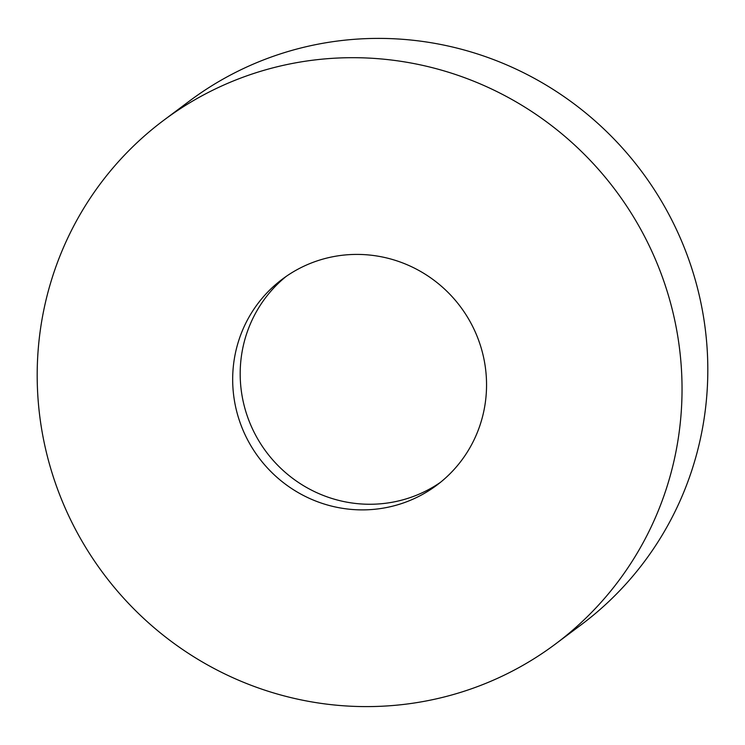 <?xml version="1.0" encoding="UTF-8"?>
<svg xmlns="http://www.w3.org/2000/svg" width="745" height="745" viewBox="0 0 745 745"><rect width="100%" height="100%" fill="white"/><g stroke="black" fill="none" stroke-linecap="round" stroke-linejoin="round"><path stroke-width="1.12" d="M239.415 78.57A327.018 319.838 53.2 0 1 639.806 227.644A327.018 319.838 53.2 0 1 555.565 643.95A327.018 319.838 53.2 0 1 479.808 685.726A327.018 319.838 53.2 0 1 79.417 536.642A327.018 319.838 53.2 0 1 163.667 120.336A327.018 319.838 53.2 0 1 239.415 78.57M163.667 120.336L189.435 101.05A327.018 319.838 53.2 0 1 265.192 59.274A327.018 319.838 53.2 0 1 665.583 208.358A327.018 319.838 53.2 0 1 581.333 624.664L555.565 643.95M440.463 482.332A128.745 125.924 53.2 0 1 414.453 496.04A128.745 125.924 53.2 0 1 258.003 439.429A128.745 125.924 53.2 0 1 286.276 276.33M406.938 501.664A128.745 125.924 53.2 0 1 249.296 442.968A128.745 125.924 53.2 0 1 282.467 279.077A128.745 125.924 53.2 0 1 312.295 262.631A128.745 125.924 53.2 0 1 469.927 321.319A128.745 125.924 53.2 0 1 436.756 485.219A128.745 125.924 53.2 0 1 406.938 501.664"/></g></svg>

